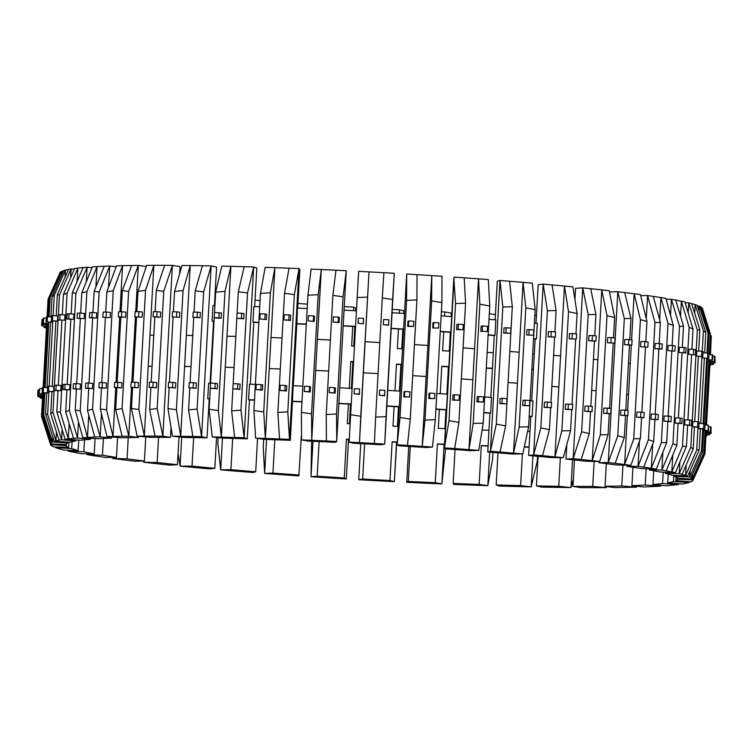 <?xml version="1.0" encoding="UTF-8"?>
<svg xmlns="http://www.w3.org/2000/svg" width="753" height="753" viewBox="0 0 753 753"><rect width="100%" height="100%" fill="white"/><g stroke="black" fill="none" stroke-linecap="round" stroke-linejoin="round"><path stroke-width="1.13" d="M686.199 464.968L685.616 475.397A321.87 18.524 -176.8 0 0 683.931 474.879A321.87 18.524 -176.8 0 0 682.086 474.362L693.202 448.967L690.802 447.226L679.225 473.628L665.285 473.289L665.351 472.244M694.671 313.286L695.16 304.626L703.396 330.831L705.796 332.572L697.222 305.332A321.87 18.524 -176.8 0 0 695.16 304.626A321.87 18.524 -176.8 0 0 693.475 304.118A321.87 18.524 -176.8 0 0 691.63 303.591L699.866 329.795L698.671 351.058M214.031 321.409A306.292 17.63 -176.8 0 0 213.541 321.399L210.087 383.211M258.844 322.538A306.292 17.63 -176.8 0 0 253.789 322.388L250.335 384.218M306.311 324.279A306.292 17.63 -176.8 0 0 296.814 323.894L293.359 385.743M355.378 326.567A306.292 17.63 -176.8 0 0 343.18 325.955M403.599 329.268A306.292 17.63 -176.8 0 0 391.184 328.534M441.136 315.846A310.452 17.874 -176.8 0 1 451.744 316.571L450.793 332.337A306.292 17.63 -176.8 0 0 440.251 331.612M450.793 332.337L447.329 394.196M489.008 319.319A310.452 17.874 -176.8 0 1 495.841 319.856L494.975 335.377L494.26 335.574A306.292 17.63 -176.8 0 0 488.123 335.094M494.26 335.574L490.805 397.415M534.414 323.093A310.452 17.874 -176.8 0 1 537.341 323.357L536.465 338.878L535.138 339.038A306.292 17.63 -176.8 0 0 533.529 338.897M535.138 339.038L531.674 400.86M72.072 441.653L71.686 448.581A306.292 17.63 -176.8 0 0 74.632 449.513A306.292 17.63 -176.8 0 0 78.161 450.473L78.745 440.081M68.965 442.124L68.664 447.367A306.292 17.63 -176.8 0 1 66.217 445.654L50.545 444.628A321.87 18.524 -176.8 0 0 51.072 445.249A321.87 18.524 -176.8 0 0 52.409 446.181A321.87 18.524 -176.8 0 0 53.736 446.849L68.664 447.367M66.311 443.959L66.217 445.654M67.638 442.049L67.572 443.093A306.292 17.63 -176.8 0 0 65.944 444.581L50.357 443.894L41.509 416.465L42.676 395.617M75.789 439.903L75.724 440.947A306.292 17.63 -176.8 0 0 70.048 442.18L54.16 441.343L45.519 413.83L46.686 392.981M90.548 438.199L90.492 439.272A306.292 17.63 -176.8 0 0 80.891 440.213L65.05 439.244L56.842 411.675L58.009 390.816M111.604 436.975L111.538 438.105A306.292 17.63 -176.8 0 0 98.229 438.745L82.792 437.662L75.244 410.046L76.411 389.169M138.467 436.251L138.392 437.465A306.292 17.63 -176.8 0 0 121.685 437.785L106.992 436.608L100.29 408.964L101.457 388.077M171.025 427.365L170.47 437.371A306.292 17.63 -176.8 0 0 150.722 437.361L137.102 436.128L131.436 408.474L132.613 387.56M209.692 399.024A306.292 17.63 -176.8 0 0 209.202 399.015L207.037 437.822A306.292 17.63 -176.8 0 0 184.692 437.493L172.456 436.222L167.985 408.578L169.161 387.616M254.505 400.163A306.292 17.63 -176.8 0 0 249.45 400.003L247.276 438.82A306.292 17.63 -176.8 0 0 222.841 438.161L212.261 436.891L209.127 409.274L210.567 383.061L217.523 383.588L217.231 388.755L210.275 388.237L214.916 388.36L215.207 383.192M301.972 401.904A306.292 17.63 -176.8 0 0 292.475 401.518L290.3 440.326A306.292 17.63 -176.8 0 0 264.322 439.366L255.625 438.114L253.921 410.545L260.472 293.416L265.178 267.343A321.87 18.524 -176.8 0 1 274.911 267.682L265.357 438.444L263.729 411.929L253.921 410.545M346.267 270.722A321.87 18.524 -176.8 0 0 335.979 270.223L332.901 295.364L343.067 296.851L346.267 270.722L336.723 441.484L335.151 442.312A306.292 17.63 -176.8 0 0 308.193 441.07L301.586 439.865L301.388 412.362L307.939 295.232L311.13 269.103A321.87 18.524 -176.8 0 1 321.296 269.546L311.742 440.307L311.554 413.858L301.388 412.362M351.039 404.192A306.292 17.63 -176.8 0 0 338.841 403.58M394.271 273.301A321.87 18.524 -176.8 0 0 383.898 272.708L382.308 297.924L392.614 299.515L394.271 273.301L384.727 444.063L380.811 444.741A306.292 17.63 -176.8 0 0 353.486 443.244L349.11 442.115L358.663 271.344A321.87 18.524 -176.8 0 1 369.017 271.889L359.473 442.66L360.762 416.277L350.456 414.687M399.259 406.884A306.292 17.63 -176.8 0 0 386.844 406.149M431.667 300.908L441.879 302.584L441.983 276.276A321.87 18.524 -176.8 0 0 431.77 275.607L431.667 300.908L425.003 420.08L435.328 419.703L432.438 447.047L426.264 447.546A306.292 17.63 -176.8 0 0 399.194 445.823L397.142 444.797L406.695 274.036L406.582 300.343L400.031 417.463L397.142 444.797A321.87 18.524 -176.8 0 1 407.467 445.437L410.253 419.139L400.031 417.463M436.796 393.471A310.452 17.874 -176.8 0 1 447.404 394.196L446.454 409.961A306.292 17.63 -176.8 0 0 435.912 409.237M446.454 409.961L444.279 448.769A306.292 17.63 -176.8 0 1 470.503 450.68L478.795 450.35A321.87 18.524 -176.8 0 0 468.959 449.616L473.195 423.421L483.2 423.12L478.795 450.35M484.668 396.935A310.452 17.874 -176.8 0 1 491.502 397.471L490.636 413.002L489.921 413.199A306.292 17.63 -176.8 0 0 483.784 412.719M489.921 413.199L487.746 452.007A306.292 17.63 -176.8 0 1 512.539 454.05L522.761 453.918A321.87 18.524 -176.8 0 0 513.527 453.137L519.156 427.045L528.615 426.8L522.761 453.918M530.074 400.709A310.452 17.874 -176.8 0 1 533.002 400.973L532.126 416.503L530.799 416.654A306.292 17.63 -176.8 0 0 529.19 416.513M530.799 416.654L528.625 455.471A306.292 17.63 -176.8 0 1 551.431 457.608L563.348 457.664A321.87 18.524 -176.8 0 0 554.923 456.845L561.851 430.876L570.567 430.66L563.348 457.664M566.793 444.769L565.992 459.066A306.292 17.63 -176.8 0 1 586.305 461.26L599.661 461.504A321.87 18.524 -176.8 0 0 592.235 460.667L600.339 434.82L608.095 434.622L599.661 461.504M599.096 461.495L599.03 462.737A306.292 17.63 -176.8 0 1 616.387 464.921L630.882 465.354A321.87 18.524 -176.8 0 0 624.614 464.526L633.744 438.792L640.389 438.594L630.882 465.354M627.051 465.241L626.985 466.38A306.292 17.63 -176.8 0 1 641.001 468.517L656.315 469.119A321.87 18.524 -176.8 0 0 651.345 468.319L661.332 442.698L666.706 442.491L656.315 469.119M649.293 468.846L649.237 469.928A306.292 17.63 -176.8 0 1 659.6 471.962L675.385 472.724A321.87 18.524 -176.8 0 0 671.827 471.971L682.491 446.463L686.472 446.218L675.385 472.724M698.003 427.243L696.732 449.993L699.245 449.692L687.677 476.094L671.77 475.19A306.292 17.63 -176.8 0 0 668.824 474.249A306.292 17.63 -176.8 0 0 665.285 473.289M591.698 390.327A321.87 18.524 -176.8 0 1 596.141 390.816L597.873 359.765L593.43 359.285A321.87 18.524 -176.8 0 1 597.873 359.765L601.779 289.905L607.003 315.648L614.646 317.502L609.215 290.733A321.87 18.524 -176.8 0 0 601.779 289.905A321.87 18.524 -176.8 0 0 590.719 288.71L595.943 314.453L588.178 314.65L582.737 287.881L575.546 288.305L574.915 299.628M551.855 386.327A321.87 18.524 -176.8 0 1 558.83 386.986L560.571 355.934L553.596 355.284A321.87 18.524 -176.8 0 1 560.571 355.934L564.468 286.074L568.515 311.704L577.109 313.54L572.901 286.893A321.87 18.524 -176.8 0 0 564.468 286.074A321.87 18.524 -176.8 0 0 552.053 284.916L556.091 310.537L547.384 310.744L543.177 284.107L538.169 284.7L536.014 323.235M508.077 382.496A321.87 18.524 -176.8 0 1 517.433 383.277L519.165 352.225L509.809 351.453A321.87 18.524 -176.8 0 1 519.165 352.225L523.071 282.366L525.82 307.873L535.167 309.671L532.305 283.156A321.87 18.524 -176.8 0 0 523.071 282.366A321.87 18.524 -176.8 0 0 509.565 281.255L512.313 306.763L502.844 307.008L499.992 280.483L497.3 281.245L495.145 319.799M461.335 378.919A321.87 18.524 -176.8 0 1 472.865 379.757L474.597 348.705L463.076 347.867A321.87 18.524 -176.8 0 1 474.597 348.705L478.503 278.845L479.859 304.25L489.751 305.991L488.339 279.589A321.87 18.524 -176.8 0 0 478.503 278.845A321.87 18.524 -176.8 0 0 464.215 277.81L465.57 303.214L455.565 303.515L453.824 278.008L451.668 316.571M290.3 440.326L289.5 439.366L299.045 268.595A321.87 18.524 -176.8 0 0 289.067 268.2L284.54 293.284L294.348 294.668L299.045 268.595L299.854 269.555L297.699 308.118M247.276 438.82L244.113 437.738L253.667 266.976A321.87 18.524 -176.8 0 0 244.207 266.694L238.315 291.731L247.53 293.002L253.667 266.976L256.829 268.049L254.674 306.603M207.037 437.822L201.578 436.655L211.132 265.894A321.87 18.524 -176.8 0 0 202.416 265.734L195.243 290.743L203.658 291.891L211.132 265.894L216.582 267.061L214.426 305.586M170.47 437.371L162.846 436.138L172.399 265.376A321.87 18.524 -176.8 0 0 164.625 265.338L156.295 290.338L163.73 291.364L172.399 265.376L180.014 266.609L179.609 273.781M119.68 317.117L118.654 335.556L119.831 335.527A321.87 18.524 -176.8 0 0 118.654 335.556L116.037 382.336M118.089 366.57A321.87 18.524 -176.8 0 0 116.922 366.598M164.625 265.338A321.87 18.524 -176.8 0 0 153.866 265.329L149.96 335.189L153.791 335.198A321.87 18.524 -176.8 0 0 149.96 335.189L144.312 436.1L138.872 409.5L131.436 408.474M152.05 366.24A321.87 18.524 -176.8 0 0 148.219 366.24M202.416 265.734A321.87 18.524 -176.8 0 0 190.245 265.545L186.339 335.405L192.74 335.509A321.87 18.524 -176.8 0 0 186.339 335.405L180.701 436.316L176.409 409.726L167.985 408.578M191.008 366.551A321.87 18.524 -176.8 0 0 184.607 366.457M244.207 266.694A321.87 18.524 -176.8 0 0 230.898 266.336L226.992 336.196L235.811 336.431A321.87 18.524 -176.8 0 0 226.992 336.196L221.354 437.107L218.342 410.545L209.127 409.274M234.079 367.473A321.87 18.524 -176.8 0 0 225.26 367.248M282.046 337.946A321.87 18.524 -176.8 0 0 271.005 337.542L282.046 337.946M280.314 368.989A321.87 18.524 -176.8 0 0 269.263 368.584M330.407 339.998A321.87 18.524 -176.8 0 0 317.389 339.405L330.407 340.008M328.666 371.05A321.87 18.524 -176.8 0 0 315.648 370.448M379.813 342.559A321.87 18.524 -176.8 0 0 365.111 341.749L379.813 342.559M378.081 373.601A321.87 18.524 -176.8 0 0 363.379 372.801M410.253 419.139L416.917 299.967L417.021 274.666A321.87 18.524 -176.8 0 1 431.77 275.607L427.864 345.467A321.87 18.524 -176.8 0 0 414.414 344.61L427.864 345.467L426.123 376.509A321.87 18.524 -176.8 0 0 412.682 375.653M631.287 345.147L630.252 363.614A321.87 18.524 -176.8 0 0 628.444 363.379L630.252 363.614L628.52 394.666A321.87 18.524 -176.8 0 0 626.703 394.431M311.638 441.22L311.017 476.724A321.87 18.524 -176.8 0 0 321.23 477.393A321.87 18.524 -176.8 0 0 335.979 478.334A321.87 18.524 -176.8 0 0 346.305 478.964L344.262 477.939L346.427 439.131A306.292 17.63 -176.8 0 0 349.251 439.3M263.682 439.272L263.249 447.009L264.661 473.411A321.87 18.524 -176.8 0 0 274.497 474.155A321.87 18.524 -176.8 0 0 288.785 475.19A321.87 18.524 -176.8 0 0 298.847 475.896L301.341 436.185A306.292 17.63 -176.8 0 0 301.558 436.203M218.154 437.597L217.833 443.329L220.695 469.844A321.87 18.524 -176.8 0 0 229.929 470.634A321.87 18.524 -176.8 0 0 243.435 471.745A321.87 18.524 -176.8 0 0 253.008 472.517L255.7 471.755L257.573 438.387M41.726 417.134L50.583 443.903M46.319 318.086L43.392 318.218L43.1 323.395L48.277 323.696L48.653 322.293M63.384 271.296L62.038 271.193A321.87 18.524 -176.8 0 0 61.012 271.729L49.623 296.946L48.521 316.787M48.136 323.686L44.578 387.334M44.192 394.243L42.968 416.117L43.646 414.526L52.494 441.964A321.87 18.524 -176.8 0 0 51.468 442.5L42.968 416.117M49.623 296.946L50.187 297.407L49.105 316.825M48.794 322.303L45.161 387.371M44.851 392.859L43.646 414.526M39.156 393.941L39.758 388.492L39.156 393.941L44.333 394.252L44.709 392.85M52.71 315.582L51.628 315.808L51.336 320.985L57.482 321.098L57.774 315.921L52.71 315.582L52.418 320.75L57.482 321.098M74.274 269.245L71.111 268.972A321.87 18.524 -176.8 0 0 68.561 269.414L57.369 294.545L56.183 315.818M55.882 321.296L52.239 386.364M51.938 391.842L50.715 413.717L52.926 412.23L61.567 439.743A321.87 18.524 -176.8 0 0 59.007 440.185L50.715 413.717M57.369 294.545L59.468 295.11L58.376 314.773M58.085 319.969L54.423 385.329M54.141 390.515L52.926 412.23M47.392 391.541L53.538 391.654L53.83 386.477L48.757 386.129L48.474 391.306L47.392 391.541L47.684 386.364L48.757 386.129M68.984 313.737L67.168 313.916L66.876 319.084L73.549 319.281L73.841 314.114L68.984 313.737L68.702 318.914L73.549 319.281M92.007 267.729L87.113 267.249A321.87 18.524 -176.8 0 0 83.094 267.579L72.326 292.653L71.14 313.897M70.829 319.394L67.196 384.454M66.885 389.95L65.662 411.825L69.361 410.451L77.568 438.02A321.87 18.524 -176.8 0 0 73.54 438.35L65.662 411.825M72.326 292.653L75.912 293.322L69.361 410.451M62.932 389.64L69.605 389.838L69.897 384.661L65.04 384.284L64.758 389.461L62.932 389.64L63.224 384.463L65.04 384.284M92.186 312.448L89.663 312.57L89.372 317.747L96.422 318.02L96.713 312.843L92.186 312.448L91.894 317.625L96.422 318.02M116.188 266.788L109.684 266.063A321.87 18.524 -176.8 0 0 104.281 266.27L94.144 291.307L92.958 312.514M92.647 318.03L89.014 383.07M88.703 388.586L87.48 410.479L92.581 409.208L100.14 436.825A321.87 18.524 -176.8 0 0 94.737 437.041L87.48 410.479M94.144 291.307L99.132 292.089L92.581 409.208M85.428 388.294L92.478 388.576L92.77 383.399L88.242 383.004L87.95 388.171L85.428 388.294L85.72 383.117L88.242 383.004M121.788 311.751L118.616 311.808L118.325 316.985L125.591 317.333L125.883 312.156L121.788 311.751L121.497 316.919L125.591 317.333M146.28 266.477L138.326 265.433A321.87 18.524 -176.8 0 0 131.662 265.517L122.344 290.526L121.158 311.761M120.847 317.239L117.214 382.308M116.903 387.786L115.68 409.698L122.08 408.55L128.782 436.194A321.87 18.524 -176.8 0 0 122.118 436.288L115.68 409.698M122.344 290.526L128.631 291.43L122.08 408.55M114.381 387.531L121.647 387.889L121.939 382.712L117.845 382.298L117.553 387.475L114.381 387.531L114.672 382.355L117.845 382.298M157.123 311.648L153.377 311.648L153.085 316.815L160.408 317.239L160.7 312.062L157.123 311.648L156.831 316.825L160.408 317.239M156.295 290.338L155.109 311.648M154.807 317.022L151.165 382.195M150.864 387.569L149.631 409.51L157.179 408.493L162.846 436.138A321.87 18.524 -176.8 0 0 155.071 436.109L149.631 409.51M163.73 291.364L157.179 408.493M149.141 387.371L156.464 387.786L156.756 382.618L153.179 382.195L152.887 387.371L149.141 387.371L149.433 382.195L153.179 382.195M197.399 312.147L193.163 312.081L192.872 317.258L200.1 317.738L200.383 312.561L197.399 312.147L197.117 317.324L200.1 317.738M195.243 290.743L194.048 312.1M193.756 317.38L190.104 382.646M189.812 387.936L188.579 409.914L197.117 409.02L201.578 436.655A321.87 18.524 -176.8 0 0 192.872 436.495L188.579 409.914M203.658 291.891L197.117 409.02M188.928 387.814L196.147 388.284L196.439 383.108L193.455 382.703L193.163 387.87L188.928 387.814L189.219 382.637L193.455 382.703M238.315 291.731L236.809 318.293L243.765 318.811L244.047 313.634L241.732 313.239L241.44 318.415L243.765 318.811M241.44 318.415L236.809 318.293L233.176 383.672M237.788 383.795L233.148 383.672L232.865 388.84L237.496 388.972L237.788 383.795L240.103 384.19L239.821 389.367L232.865 388.84L231.651 410.903L240.979 410.131L244.113 437.738A321.87 18.524 -176.8 0 0 234.663 437.465L231.651 410.903M247.53 293.002L240.979 410.131M289.124 314.905L284.192 314.716L283.9 319.893L290.432 320.449L290.724 315.281L289.124 314.905L288.832 320.081L290.432 320.449M284.54 293.284L277.876 412.456L287.797 411.797L289.5 439.366A321.87 18.524 -176.8 0 0 279.514 438.971L277.876 412.456M294.348 294.668L287.797 411.797M279.956 390.449L286.488 391.005L286.78 385.828L285.18 385.451L284.888 390.628L279.956 390.449L280.248 385.272L285.18 385.451M338.511 317.098L333.391 316.862L333.108 322.03L339.066 322.613L339.358 317.437L338.511 317.098L338.219 322.265L339.066 322.613M332.901 295.364L326.237 414.536L336.525 413.981L336.723 441.484A321.87 18.524 -176.8 0 0 326.425 440.985L326.237 414.536M343.067 296.851L336.525 413.981M329.165 392.586L335.123 393.16L335.414 387.993L334.567 387.644L334.276 392.821L329.165 392.586L329.447 387.409L334.567 387.644M388.793 319.771L383.606 319.479L383.324 324.656L388.576 325.249L388.793 319.771L388.576 325.249M382.308 297.924L375.643 417.096L386.073 416.635L384.727 444.063A321.87 18.524 -176.8 0 0 374.354 443.47L375.643 417.096M392.614 299.515L386.073 416.635M379.371 395.212L384.632 395.796L384.849 390.318L384.557 395.494L379.371 395.212L379.663 390.035L384.849 390.318M432.73 327.969L438.557 328.035L432.73 327.969L433.013 322.792L433.709 322.538L438.848 322.858L438.557 328.035M441.879 302.584L435.328 419.703M428.786 398.516L434.613 398.591L434.905 393.414L429.765 393.085L429.069 393.348L428.786 398.516L429.474 398.262L429.765 393.085M480.838 331.329L487.266 331.48L480.838 331.329L481.129 326.153L482.579 325.945L487.558 326.303L487.266 331.48M479.859 304.25L473.195 423.421M489.751 305.991L483.2 423.12M476.894 401.876L483.322 402.036L483.614 396.859L478.635 396.502L477.186 396.699L476.894 401.876L478.353 401.669L478.635 396.502M526.667 334.963L533.548 335.207L526.667 334.963L526.959 329.795L529.133 329.645L533.839 330.03L533.548 335.207M525.82 307.873L519.156 427.045M535.167 309.671L528.615 426.8M522.723 405.519L529.604 405.754L529.896 400.577L525.189 400.191L523.006 400.342L522.723 405.519L524.897 405.368L525.189 400.191M569.174 338.803L576.356 339.114L569.174 338.803L569.466 333.626L572.318 333.532L576.647 333.946L576.356 339.114M568.515 311.704L561.851 430.876M577.109 313.54L575.97 333.88M575.678 339.142L572.026 404.427M571.734 409.688L570.567 430.66M565.23 409.35L572.412 409.67L572.704 404.493L568.374 404.088L565.522 404.182L565.23 409.35L568.082 409.265L568.374 404.088M607.426 342.747L614.74 343.133L607.426 342.747L607.709 337.579L611.182 337.551L615.032 337.965L614.74 343.133M607.003 315.648L600.339 434.82M614.646 317.502L613.516 337.796M613.215 343.152L609.572 408.352M609.271 413.698L608.095 434.622M603.482 413.303L610.796 413.689L611.088 408.512L607.238 408.098L603.765 408.126L603.482 413.303L606.946 413.275L607.238 408.098M640.549 346.719L647.844 347.171L640.549 346.719L640.841 341.551L644.841 341.58L648.135 341.994L647.844 347.171M640.408 319.62L646.94 321.475L640.427 294.583A321.87 18.524 -176.8 0 0 634.158 293.755L640.408 319.62L633.744 438.792M646.94 321.475L645.81 341.702M645.5 347.152L641.857 412.258M641.556 417.699L640.389 438.594M636.605 417.275L643.9 417.727L644.192 412.55L640.897 412.136L636.897 412.098L636.605 417.275L640.615 417.303L640.897 412.136M667.826 350.625L674.933 351.133L667.826 350.625L668.118 345.458L672.561 345.552L675.225 345.956L674.933 351.133M667.996 323.526L673.257 325.362L665.859 298.357A321.87 18.524 -176.8 0 0 660.889 297.548L667.996 323.526L661.332 442.698M673.257 325.362L672.128 345.542M671.827 351.067L668.184 416.089M667.873 421.614L666.706 442.491M663.882 421.181L670.989 421.68L671.281 416.503L668.617 416.098L664.165 416.004L663.882 421.181L668.325 421.275L668.617 416.098M688.628 354.381L695.395 354.927L688.628 354.381L688.92 349.213L693.711 349.364L695.678 349.75L695.395 354.927M689.146 327.291L693.024 329.089L684.929 301.962A321.87 18.524 -176.8 0 0 681.38 301.2L689.146 327.291L682.491 446.463M693.024 329.089L691.894 349.307M691.583 354.804L687.95 419.854M687.64 425.351L686.472 446.218M684.684 424.937L691.442 425.473L691.734 420.306L689.767 419.92L684.976 419.76L684.684 424.937L689.484 425.087L689.767 419.92M702.502 357.901L708.771 358.475L702.502 357.901L702.568 356.715M703.396 330.831L702.248 351.303M701.947 356.687L698.304 421.859M705.796 332.572L704.657 352.809M704.356 358.287L700.714 423.355M700.412 428.843L699.245 449.692M698.624 427.262L698.558 428.457L699.791 428.815L704.827 429.022L705.109 423.845L699.057 423.29M709.138 361.111L714.766 361.694L709.138 361.111L709.204 359.943M710.408 334.05L702.455 308.372A321.87 18.524 -176.8 0 0 701.928 307.751L710.408 334.05L709.27 354.456M708.959 359.934L705.316 425.012M705.015 430.49L703.744 453.221L704.733 452.845L692.901 479.143A321.87 18.524 -176.8 0 0 692.384 478.513L703.744 453.221M711.274 335.716L710.23 354.512M709.844 361.44L706.286 425.059M705.9 431.996L704.733 452.845M705.26 430.5L705.655 431.987L710.813 432.241L711.105 427.073L708.78 426.65M492.933 452.421L492.528 459.584L487.822 485.657L479.134 484.405L481.308 445.588A306.292 17.63 -176.8 0 0 488.095 445.814M537.586 456.29L537.331 460.855L531.194 486.88L520.615 485.6L522.384 453.927M711.274 335.866L710.484 354.522M710.098 361.459L706.54 425.078M706.154 432.006L704.94 453.664L693.089 479.868L677.512 479.19L677.568 478.136M704.262 455.245L704.94 453.664M708.997 354.447L712.79 354.936L712.498 360.113L707.34 359.849L706.935 358.4M701.777 310.481L701.928 307.751A321.87 18.524 -176.8 0 0 700.591 306.819L709.072 333.118L708.084 333.494L707.001 352.903M706.69 358.381L703.057 423.459M702.747 428.937L701.532 450.614L689.71 476.913L674.782 476.404L674.839 475.359M703.631 430.415L702.408 452.289L701.532 450.614M709.072 333.118L707.961 352.978M707.575 359.868L704.017 423.525M702.925 430.085L708.554 430.669L703.387 430.405L702.991 428.946M701.843 351.19L703.067 351.547L702.784 356.724L696.516 356.15L696.807 350.983L701.843 351.19L701.551 356.367L696.516 356.15M699.866 329.795L697.344 330.096L690.802 447.226M698.37 356.536L694.727 421.605M694.426 427.092L693.202 448.967M698.84 427.271L692.572 426.706L692.864 421.529L697.899 421.736L697.607 426.913L698.84 427.271L699.123 422.104L697.899 421.736M684.138 347.481L686.105 347.867L685.814 353.044L679.055 352.498L679.338 347.331L684.138 347.481L683.846 352.658L679.055 352.498M680.533 316.222L681.38 301.2A321.87 18.524 -176.8 0 0 675.733 300.089L683.508 326.181L679.517 326.435L672.966 443.564L661.878 470.07L649.237 469.928M678.067 423.468L676.843 445.352L672.966 443.564M683.508 326.181L682.322 347.425M682.011 352.922L678.378 417.971M681.87 423.591L675.112 423.054L675.394 417.877L680.194 418.037L679.903 423.205L681.87 423.591L682.162 418.423L680.194 418.037M659.609 343.575L662.273 343.98L661.981 349.157L654.875 348.658L655.166 343.481L659.609 343.575L659.327 348.752L654.875 348.658M659.647 319.761L660.889 297.548A321.87 18.524 -176.8 0 0 653.256 296.39L660.362 322.369L654.988 322.576L648.446 439.705L638.045 466.333L626.985 466.38M654.922 419.637L653.698 441.54L648.446 439.705M660.362 322.369L659.176 343.566M658.875 349.091L655.232 414.122M658.037 419.703L650.931 419.205L651.213 414.037L655.665 414.131L655.374 419.299L658.037 419.703L658.329 414.536L655.665 414.131M628.811 339.565L632.096 339.979L631.814 345.147L624.51 344.705L624.802 339.528L628.811 339.565L628.52 344.733L624.51 344.705M631.579 339.914L634.158 293.755A321.87 18.524 -176.8 0 0 624.708 292.569L630.958 318.425L624.312 318.623L617.771 435.742L608.264 462.502L599.03 462.737M625.517 415.684L624.293 437.597L617.771 435.742M630.958 318.425L629.772 339.678M629.461 345.128L625.828 410.234M627.87 415.703L620.566 415.251L620.858 410.084L624.868 410.112L624.576 415.289L627.87 415.703L628.153 410.526L624.868 410.112M592.413 335.527L596.263 335.942L595.981 341.118L588.658 340.733L588.95 335.556L592.413 335.527L592.122 340.704L588.658 340.733M588.178 314.65L581.627 431.77L573.193 458.652L565.992 459.066M590.503 411.684L589.279 433.624L581.627 431.77M595.943 314.453L594.748 335.772M594.446 341.128L590.804 406.328M592.037 411.665L584.714 411.279L585.006 406.102L588.47 406.074L588.178 411.251L592.037 411.665L592.319 406.488L588.47 406.074M551.243 331.555L555.573 331.969L555.281 337.137L548.099 336.826L548.391 331.649L551.243 331.555L550.961 336.732L548.099 336.826M547.384 310.744L540.833 427.873L533.623 454.878L528.625 455.471M550.659 407.712L549.436 429.709L540.833 427.873M556.091 310.537L554.895 331.904M554.603 337.165L550.951 402.45M551.337 407.693L544.155 407.373L544.447 402.206L547.299 402.111L547.017 407.288L551.337 407.693L551.629 402.516L547.299 402.111M506.223 327.753L510.92 328.139L510.638 333.315L503.757 333.08L504.039 327.903L506.223 327.753L505.931 332.93L503.757 333.08M502.844 307.008L496.302 424.137L490.438 451.254L487.746 452.007M512.313 306.763L505.649 425.934L496.302 424.137M506.694 403.862L499.813 403.627L500.096 398.45L502.279 398.299L501.987 403.476L506.694 403.862L506.976 398.695L502.279 398.299M458.342 324.185L463.321 324.543L463.029 329.72L456.6 329.569L456.892 324.392L458.342 324.185L458.059 329.362L456.6 329.569M455.565 303.515L449.014 420.635L444.279 448.769M465.57 303.214L458.906 422.386L449.014 420.635M459.085 400.276L452.657 400.116L452.948 394.949L454.398 394.741L454.115 399.909L459.085 400.276L459.377 395.099L454.398 394.741M408.691 320.947L413.83 321.267L413.538 326.444L407.702 326.378L407.994 321.202L408.691 320.947L408.399 326.115L407.702 326.378M416.917 299.967L406.582 300.343M409.594 397L403.759 396.925L404.05 391.758L404.747 391.494L404.455 396.671L409.594 397L409.877 391.824L404.747 391.494M363.332 323.856L363.548 318.378L358.362 318.095L358.07 323.272L363.332 323.856L358.07 323.272M383.898 272.708A321.87 18.524 -176.8 0 0 369.017 271.889L360.762 416.277M367.426 297.106L357.007 297.557M354.126 393.828L359.388 394.412L359.595 388.934L354.418 388.652L354.126 393.828L359.313 394.111L359.595 388.934M314.161 321.465L314.443 316.288L313.596 315.94L308.485 315.705L308.193 320.882L314.161 321.465L308.193 320.882M335.979 270.223A321.87 18.524 -176.8 0 0 321.296 269.546L318.218 294.687L311.554 413.858M318.218 294.687L307.939 295.232M304.25 391.438L310.217 392.012L310.5 386.835L309.652 386.496L304.541 386.261L304.25 391.438L309.361 391.673L309.652 386.496M266.421 319.564L266.703 314.387L265.103 314.01L260.18 313.832L259.889 319.008L266.421 319.564L259.889 319.008M289.067 268.2A321.87 18.524 -176.8 0 0 274.911 267.682L270.383 292.757L263.729 411.929M270.383 292.757L260.472 293.416M255.945 389.555L262.477 390.12L262.759 384.943L261.159 384.567L256.227 384.388L255.945 389.555L260.867 389.743L261.159 384.567M219.151 312.636L218.859 317.813L221.175 318.208L221.467 313.032L214.511 312.514L210.586 383.061M221.175 318.208L216.544 318.086L214.219 317.681L218.859 317.813M215.669 292.145L221.806 266.12A321.87 18.524 -176.8 0 1 230.898 266.336L224.996 291.373L215.669 292.145L214.53 312.514M224.996 291.373L218.342 410.545M179.449 317.418L179.741 312.25L176.757 311.836L172.512 311.77L172.23 316.947L179.449 317.418L172.23 316.947M174.536 291.449L182 265.451A321.87 18.524 -176.8 0 1 190.245 265.545L183.073 290.554L174.536 291.449L173.397 311.789M173.105 317.069L169.453 382.336M183.073 290.554L176.409 409.726M168.286 387.503L175.505 387.974L175.797 382.797L172.814 382.392L168.568 382.326L168.286 387.503L172.522 387.56L172.814 382.392M142.157 317.229L142.449 312.053L138.872 311.638L135.126 311.638L134.834 316.806L142.157 317.229L134.834 316.806M137.987 291.355L146.656 265.357A321.87 18.524 -176.8 0 1 153.866 265.329L145.536 290.329L137.987 291.355L136.858 311.638M136.557 317.013L132.914 382.185M145.536 290.329L138.872 409.5M130.89 387.362L138.213 387.776L138.505 382.609L134.928 382.185L131.182 382.185L130.89 387.362L134.636 387.362L134.928 382.185M110.145 317.625L110.437 312.448L106.342 312.043L103.17 312.1L102.879 317.277L110.145 317.625L102.879 317.277M131.662 265.517A321.87 18.524 -176.8 0 0 122.56 265.696L113.242 290.696L106.841 291.844L105.712 312.053M105.401 317.531L101.768 382.599M113.242 290.696L106.578 409.867L100.29 408.964M98.935 387.823L106.201 388.181L106.493 383.004L102.389 382.59L99.227 382.656L98.935 387.823L102.107 387.767L102.389 382.59M84.129 318.613L84.421 313.436L79.893 313.041L77.371 313.154L77.079 318.331L84.129 318.613L77.079 318.331M104.281 266.27A321.87 18.524 -176.8 0 0 97.033 266.618L86.896 291.656L81.785 292.917L80.656 313.107M80.355 318.623L76.712 383.654M86.896 291.656L80.232 410.827L75.244 410.046M73.135 388.887L80.185 389.16L80.477 383.983L75.949 383.588L73.418 383.71L73.135 388.887L75.658 388.764L75.949 383.588M64.683 320.157L64.965 314.98L60.118 314.603L58.292 314.782L58.009 319.959L64.683 320.157L58.009 319.959M83.094 267.579A321.87 18.524 -176.8 0 0 77.86 268.096L67.092 293.171L63.393 294.555L62.264 314.773M61.953 320.26L58.32 385.32M67.092 293.171L60.428 412.343L56.842 411.675M54.065 390.515L60.739 390.713L61.021 385.536L56.174 385.159L54.348 385.338L54.065 390.515L55.882 390.336L56.174 385.159M51.562 316.994L47.458 316.712L47.166 321.889L52.239 322.228L52.305 321.051M52.239 322.228L47.166 321.889M68.561 269.414A321.87 18.524 -176.8 0 0 65.464 270.082L54.282 295.214L52.07 296.71L50.931 316.947M50.63 322.425L46.987 387.503M48.889 391.635L47.618 414.385L45.519 413.83M54.282 295.214L53.143 315.611M52.832 321.089L49.199 386.157M48.296 392.784L42.149 392.671L47.213 393.019L48.296 392.784L48.361 391.607M43.326 319.376L42.196 319.31L41.904 324.487L47.081 324.788L47.147 323.63M47.081 324.788L41.904 324.487M61.012 271.729A321.87 18.524 -176.8 0 0 60.118 272.539L48.06 299.336L47.081 316.787M46.62 325.061L43.137 387.343M43.345 394.196L42.074 416.917L41.509 416.465M60.042 273.866L60.118 272.539A321.87 18.524 -176.8 0 0 60.005 272.746L48.484 298.254L47.674 316.731M47.288 323.639L43.73 387.277M43.137 395.344L37.65 395.316L42.827 395.626L43.194 394.186M402.987 329.23L401.961 348.808M401.076 364.574L399.589 391.089M398.714 406.855L397.622 426.433M396.737 442.199L394.337 481.656L389.96 480.527L392.134 441.719A306.292 17.63 -176.8 0 0 397.302 441.983M445.56 448.863L441.87 483.897L435.262 482.701L437.427 443.884A306.292 17.63 -176.8 0 0 444.534 444.195M538.075 456.337L536.418 485.939L541.868 487.106A321.87 18.524 -176.8 0 0 550.584 487.266A321.87 18.524 -176.8 0 0 562.755 487.455A321.87 18.524 -176.8 0 0 571 487.549L558.764 486.278L560.364 457.655M572.553 459.754L571 487.549L573.391 479.219M497.968 452.835L496.171 484.951L499.333 486.024A321.87 18.524 -176.8 0 0 508.793 486.306A321.87 18.524 -176.8 0 0 522.102 486.664A321.87 18.524 -176.8 0 0 531.194 486.88L532.926 455.857M529.086 447.216A310.452 17.874 -176.8 0 1 525.603 447.131L524.257 446.971M536.447 315.592L534.846 315.403M574.464 459.961L572.986 486.391L580.601 487.624A321.87 18.524 -176.8 0 0 588.375 487.662A321.87 18.524 -176.8 0 0 599.134 487.671A321.87 18.524 -176.8 0 0 606.344 487.643L592.733 486.4L594.136 461.401M606.41 486.476L606.344 487.643L606.72 486.523M606.325 463.632L605.054 486.297L614.674 487.567A321.87 18.524 -176.8 0 0 621.338 487.483A321.87 18.524 -176.8 0 0 630.44 487.304A321.87 18.524 -176.8 0 0 636.464 487.153L621.771 485.986L622.938 465.119M636.511 486.174L636.464 487.153L636.812 486.212M632.944 467.255L631.918 485.666L643.316 486.937A321.87 18.524 -176.8 0 0 648.719 486.73A321.87 18.524 -176.8 0 0 655.967 486.382A321.87 18.524 -176.8 0 0 660.654 486.109L645.217 485.026L646.13 468.714M660.701 485.243L660.654 486.109L660.993 485.271M653.726 470.766L652.964 484.49L665.887 485.751A321.87 18.524 -176.8 0 0 669.906 485.421A321.87 18.524 -176.8 0 0 675.14 484.904A321.87 18.524 -176.8 0 0 678.397 484.518L662.565 483.548L663.195 472.14M678.444 483.727L678.397 484.518L678.726 483.755M668.212 474.079L667.723 482.814L681.889 484.028A321.87 18.524 -176.8 0 0 684.439 483.586A321.87 18.524 -176.8 0 0 687.536 482.918A321.87 18.524 -176.8 0 0 689.296 482.428L673.408 481.591L673.756 475.303M689.334 481.685L689.296 482.428L689.616 481.704M676.072 477.11L675.874 480.678L690.962 481.807A321.87 18.524 -176.8 0 0 691.988 481.271A321.87 18.524 -176.8 0 0 692.882 480.461A321.87 18.524 -176.8 0 0 692.995 480.254A321.87 18.524 -176.8 0 0 693.089 479.868L693.165 478.569M674.782 476.404A306.292 17.63 -176.8 0 1 677.239 478.108L692.901 479.143M708.084 333.494L699.264 306.151L698.991 310.951M690.059 470.644L689.71 476.913A321.87 18.524 -176.8 0 1 691.047 477.581L702.408 452.289M700.591 306.819A321.87 18.524 -176.8 0 0 699.264 306.151L697.457 306.085M697.344 330.096L688.779 302.857L688.214 312.956M679.884 461.984L679.225 473.628A321.87 18.524 -176.8 0 1 682.086 474.362M691.63 303.591A321.87 18.524 -176.8 0 0 688.779 302.857L685.174 302.772M679.517 326.435L671.422 299.308L670.528 315.385M662.866 452.327L661.878 470.07A321.87 18.524 -176.8 0 1 666.189 470.86L676.843 445.352M675.733 300.089A321.87 18.524 -176.8 0 0 671.422 299.308L666.104 299.242M654.988 322.576L647.589 295.571L646.29 318.801M639.448 441.249L638.045 466.333A321.87 18.524 -176.8 0 1 643.711 467.152L653.698 441.54M653.256 296.39A321.87 18.524 -176.8 0 0 647.589 295.571L640.671 295.6M624.312 318.623L617.808 291.731L608.264 462.502A321.87 18.524 -176.8 0 1 615.163 463.33L624.293 437.597M624.708 292.569A321.87 18.524 -176.8 0 0 617.808 291.731L609.459 291.948M590.719 288.71A321.87 18.524 -176.8 0 0 582.737 287.881L573.193 458.652A321.87 18.524 -176.8 0 1 581.175 459.481L589.279 433.624M552.053 284.916A321.87 18.524 -176.8 0 0 543.177 284.107L533.623 454.878A321.87 18.524 -176.8 0 1 542.499 455.678L549.436 429.709M509.565 281.255A321.87 18.524 -176.8 0 0 499.992 280.483L490.438 451.254A321.87 18.524 -176.8 0 1 500.02 452.016L505.649 425.934M464.215 277.81A321.87 18.524 -176.8 0 0 454.153 277.104L444.609 447.875A321.87 18.524 -176.8 0 1 454.671 448.581L458.906 422.386M292.475 401.518L293.124 385.734A310.452 17.874 -176.8 0 1 302.857 386.129M296.814 323.894L297.463 308.109A310.452 17.874 -176.8 0 1 307.196 308.514M249.45 400.003L248.603 399.721L249.469 384.199A310.452 17.874 -176.8 0 1 255.389 384.378M253.789 322.388L252.942 322.096L253.808 306.575A310.452 17.874 -176.8 0 1 259.729 306.753M209.202 399.015L207.743 398.704L208.619 383.183A310.452 17.874 -176.8 0 1 210.558 383.221M213.541 321.399L212.092 321.079L212.958 305.558A310.452 17.874 -176.8 0 1 214.916 305.596M128.631 291.43L138.326 265.433L135.747 311.638M135.455 316.881L131.803 382.185M131.511 387.437L128.782 436.194L138.392 437.465M99.132 292.089L109.684 266.063L108.498 287.411M101.439 413.679L100.14 436.825L111.538 438.105M75.912 293.322L87.113 267.249L86.303 281.791M78.472 421.849L77.568 438.02L90.492 439.272M59.468 295.11L71.111 268.972L70.622 277.735M62.141 429.455L61.567 439.743L75.724 440.947M50.187 297.407L62.038 271.193L61.84 274.77M52.776 436.919L52.494 441.964L67.572 443.093M55.816 446.924L55.778 447.668A321.87 18.524 -176.8 0 0 57.84 448.374A321.87 18.524 -176.8 0 0 61.37 449.409A321.87 18.524 -176.8 0 0 64.221 450.143L78.161 450.473M71.686 448.581L55.778 447.668L55.543 446.915M68.109 450.238L68.071 451.038A321.87 18.524 -176.8 0 0 71.62 451.8A321.87 18.524 -176.8 0 0 77.267 452.911A321.87 18.524 -176.8 0 0 81.578 453.692L94.219 453.843L95.076 438.519M84.524 439.808L83.856 451.8L68.071 451.038L67.826 450.228M117.581 437.455L116.47 457.382L105.411 457.429A321.87 18.524 -176.8 0 1 99.744 456.61A321.87 18.524 -176.8 0 1 92.111 455.452A321.87 18.524 -176.8 0 1 87.141 454.643L87.188 453.758M103.396 438.462L102.455 455.254L87.141 454.643L86.896 453.758M145.771 436.909L144.425 461.034L135.192 461.269A321.87 18.524 -176.8 0 1 128.292 460.431A321.87 18.524 -176.8 0 1 118.842 459.245A321.87 18.524 -176.8 0 1 112.573 458.417L112.63 457.4M128.255 437.634L127.069 458.85L112.573 458.417L112.329 457.4M179.007 436.9L177.454 464.695L170.263 465.119A321.87 18.524 -176.8 0 1 162.281 464.29A321.87 18.524 -176.8 0 1 151.221 463.095A321.87 18.524 -176.8 0 1 143.785 462.267L143.861 461.043M158.554 437.342L157.151 462.511L143.785 462.267L143.541 461.052M216.553 437.408L214.831 468.3L209.823 468.893A321.87 18.524 -176.8 0 1 200.947 468.084A321.87 18.524 -176.8 0 1 188.532 466.926A321.87 18.524 -176.8 0 1 180.099 466.107L181.718 437.182M193.625 437.606L192.024 466.154L180.099 466.107L178.084 453.372M222.464 438.114L220.695 469.844L230.907 469.712A306.292 17.63 -176.8 0 0 255.7 471.755M232.658 438.406L230.907 469.712M266.553 439.441L264.661 473.411L272.944 473.091A306.292 17.63 -176.8 0 0 299.176 474.992M274.807 439.733L272.944 473.091M353.411 361.911A310.452 17.874 -176.8 0 1 351.322 361.779L350.766 361.506L349.27 388.294M348.394 404.05L347.302 423.61A306.292 17.63 -176.8 0 0 350.013 423.77M349.241 439.545A310.452 17.874 -176.8 0 1 346.973 439.404L346.427 439.131M344.262 306.584A306.292 17.63 -176.8 0 0 353.806 307.177L355.858 308.203L355.708 310.773M354.832 326.538L353.741 346.116M352.856 361.873L351.369 388.397M350.493 404.163L349.401 423.732M348.517 439.498L346.305 478.964M353.806 307.177L353.609 310.669M352.733 326.435L351.642 345.985A306.292 17.63 -176.8 0 0 354.286 346.145M312.994 441.277L311.017 476.724L317.182 476.216A306.292 17.63 -176.8 0 0 344.262 477.939M319.121 441.559L317.182 476.216M401.631 364.603A310.452 17.874 -176.8 0 1 397.64 364.396L396.473 364.094L394.977 390.816M394.101 406.582L393 426.189A306.292 17.63 -176.8 0 0 398.168 426.462M397.292 442.227A310.452 17.874 -176.8 0 1 393.301 442.02L392.134 441.719M403.89 310.885L403.74 313.455L403.89 310.885L399.514 309.756L399.316 313.192M402.864 329.221L401.773 348.799M400.888 364.565L399.401 391.08M398.525 406.846L397.424 426.424M396.549 442.19L394.337 481.656A321.87 18.524 -176.8 0 1 383.983 481.111A321.87 18.524 -176.8 0 1 369.102 480.292A321.87 18.524 -176.8 0 1 358.729 479.699L360.743 443.621M398.441 328.957L397.339 348.573A306.292 17.63 -176.8 0 0 402.507 348.837M364.612 443.837L362.645 479.03L358.729 479.699M448.863 366.815A310.452 17.874 -176.8 0 1 443.536 366.589L441.766 366.269L440.232 393.706M439.357 409.472L438.293 428.363A306.292 17.63 -176.8 0 0 445.409 428.664M444.524 444.439A310.452 17.874 -176.8 0 1 439.197 444.204L437.427 443.884M451.442 316.552L451.414 313.135L451.226 316.542M450.341 332.308L449.296 351.03M448.411 366.796L446.887 394.158M446.002 409.933L444.957 428.645M444.072 444.421L441.87 483.897A321.87 18.524 -176.8 0 1 431.704 483.454A321.87 18.524 -176.8 0 1 417.021 482.777A321.87 18.524 -176.8 0 1 406.733 482.278L408.738 446.416M451.414 313.135L444.807 311.93L444.571 316.081M443.696 331.847L442.632 350.738A306.292 17.63 -176.8 0 0 449.748 351.049M410.263 446.51L408.305 481.449L406.733 482.278M455.047 449.532L453.146 483.445L453.955 484.405A321.87 18.524 -176.8 0 0 463.933 484.8A321.87 18.524 -176.8 0 0 478.089 485.318A321.87 18.524 -176.8 0 0 487.822 485.657L489.695 452.167M482.221 429.172L482.174 430.067A306.292 17.63 -176.8 0 0 488.961 430.292M488.085 446.077A310.452 17.874 -176.8 0 1 483.624 445.927L481.308 445.588M495.427 314.613L489.318 313.728M492.424 368.452A310.452 17.874 -176.8 0 1 487.963 368.302L486.278 368.066M214.925 296.663A306.292 17.63 -176.8 0 0 215.414 296.71M255.032 300.165A306.292 17.63 -176.8 0 0 260.067 300.579M297.953 303.468A306.292 17.63 -176.8 0 0 307.44 304.137M392.257 309.379A306.292 17.63 -176.8 0 0 399.514 309.756M441.362 311.78A306.292 17.63 -176.8 0 0 444.807 311.93M487.153 352.47A306.292 17.63 -176.8 0 0 493.3 352.677M532.7 353.759A306.292 17.63 -176.8 0 0 534.31 353.788M675.874 480.678A306.292 17.63 -176.8 0 0 677.512 479.19M667.723 482.814A306.292 17.63 -176.8 0 0 673.408 481.591M652.964 484.49A306.292 17.63 -176.8 0 0 662.565 483.548M631.918 485.666A306.292 17.63 -176.8 0 0 645.217 485.026M605.054 486.297A306.292 17.63 -176.8 0 0 621.771 485.986M572.986 486.391A306.292 17.63 -176.8 0 0 592.733 486.4M566.058 447.517A306.292 17.63 -176.8 0 0 566.642 447.527M536.418 485.939A306.292 17.63 -176.8 0 0 558.764 486.278M524.295 446.83A306.292 17.63 -176.8 0 0 529.105 446.934M496.171 484.951A306.292 17.63 -176.8 0 0 520.615 485.6M453.146 483.445A306.292 17.63 -176.8 0 0 479.134 484.405M408.305 481.449A306.292 17.63 -176.8 0 0 435.262 482.701M362.645 479.03A306.292 17.63 -176.8 0 0 389.96 480.527M192.024 466.154A306.292 17.63 -176.8 0 0 214.831 468.3M157.151 462.511A306.292 17.63 -176.8 0 0 177.454 464.695M127.069 458.85A306.292 17.63 -176.8 0 0 144.425 461.034M102.455 455.254A306.292 17.63 -176.8 0 0 116.47 457.382M83.856 451.8A306.292 17.63 -176.8 0 0 94.219 453.843M441.766 366.269A306.292 17.63 -176.8 0 0 448.873 366.57M486.287 367.991A306.292 17.63 -176.8 0 0 492.434 368.198M531.834 369.281A306.292 17.63 -176.8 0 0 533.444 369.318M527.637 431.365A306.292 17.63 -176.8 0 0 529.971 431.413M350.766 361.506A306.292 17.63 -176.8 0 0 353.421 361.666M396.473 364.094A306.292 17.63 -176.8 0 0 401.641 364.367M692.628 474.061L692.384 478.513A321.87 18.524 -176.8 0 0 691.047 477.581M687.677 476.094A321.87 18.524 -176.8 0 0 685.616 475.397L696.732 449.993M672.777 455.094L671.827 471.971A321.87 18.524 -176.8 0 0 666.189 470.86M652.7 444.11L651.345 468.319A321.87 18.524 -176.8 0 0 643.711 467.152M628.52 394.666L627.635 410.46M627.343 415.694L624.614 464.526A321.87 18.524 -176.8 0 0 615.163 463.33M596.141 390.816L592.235 460.667A321.87 18.524 -176.8 0 0 581.175 459.481M558.83 386.986L554.923 456.845A321.87 18.524 -176.8 0 0 542.499 455.678M517.433 383.277L513.527 453.137A321.87 18.524 -176.8 0 0 500.02 452.016M472.865 379.757L468.959 449.616A321.87 18.524 -176.8 0 0 454.671 448.581M426.123 376.509L422.217 446.369L425.003 420.08M115.736 387.673L113.016 436.458L106.578 409.867M106.841 291.844L116.536 265.847A321.87 18.524 -176.8 0 1 122.56 265.696L119.981 311.78M88.732 415.072L87.489 437.389L80.232 410.827M81.785 292.917L92.346 266.891A321.87 18.524 -176.8 0 1 97.033 266.618L95.895 286.978M69.163 423.619L68.316 438.858L60.428 412.343M63.393 294.555L74.603 268.482A321.87 18.524 -176.8 0 1 77.86 268.096L77.107 281.509M56.419 431.911L55.92 440.853L47.618 414.385M52.07 296.71L63.704 270.572A321.87 18.524 -176.8 0 1 65.464 270.082L65.059 277.273M50.743 440.26L50.573 443.31L42.074 416.917M417.021 274.666A321.87 18.524 -176.8 0 0 406.695 274.036M214.05 321.117A310.452 17.874 -176.8 0 0 212.092 321.079M258.853 322.284A310.452 17.874 -176.8 0 0 252.942 322.096M306.32 324.035A310.452 17.874 -176.8 0 0 296.597 323.639M356.263 310.801A310.452 17.874 -176.8 0 0 344.065 310.189M355.397 326.331A310.452 17.874 -176.8 0 0 343.199 325.72M404.483 313.502A310.452 17.874 -176.8 0 0 392.068 312.768M403.617 329.023A310.452 17.874 -176.8 0 0 391.202 328.289M450.878 332.101A310.452 17.874 -176.8 0 0 440.27 331.376M494.975 335.377A310.452 17.874 -176.8 0 0 488.142 334.84M536.465 338.878A310.452 17.874 -176.8 0 0 533.548 338.615M531.816 369.554A310.452 17.874 -176.8 0 0 533.425 369.591M44.22 326.35L44.154 327.508L46.46 327.922M44.154 327.508L46.479 327.63M42.196 319.31L41.594 324.759M47.458 316.712L46.375 316.947L46.093 322.115M60.118 314.603L59.826 319.78M79.893 313.041L79.602 318.208M106.342 312.043L106.051 317.211M138.872 311.638L138.58 316.815M176.757 311.836L176.466 317.013M265.103 314.01L264.821 319.187M313.596 315.94L313.314 321.117M363.548 318.378L363.257 323.555M413.538 326.444L408.399 326.115M463.029 329.72L458.059 329.362M510.638 333.315L505.931 332.93M555.281 337.137L550.961 336.732M595.981 341.118L592.122 340.704M631.814 345.147L628.52 344.733M661.981 349.157L659.327 348.752M685.814 353.044L683.846 352.658M702.784 356.724L701.551 356.367M712.498 360.113L706.869 359.529M712.319 354.616L712.037 359.793M710.013 362.861L715.058 362.861L710.032 362.56M714.983 357.666L715.058 362.861M709.863 365.657L710.568 365.506L709.872 365.459M710.634 364.358L710.568 365.506M713.618 363.078L713.242 364.508L709.938 364.32M713.552 364.226L709.947 364.019M712.724 356.103L715.049 356.517L714.766 361.694M714.588 356.197L714.296 361.365M703.001 352.733L709.053 353.298L708.771 358.475M707.829 352.941L707.538 358.108M693.711 349.364L693.428 354.541M672.561 345.552L672.278 350.729M644.841 341.58L644.559 346.757M611.182 337.551L610.89 342.719M572.318 333.532L572.035 338.709M529.133 329.645L528.841 334.812M482.579 325.945L482.296 331.122M433.709 322.538L433.427 327.706M383.324 324.656L388.501 324.938M333.108 322.03L338.219 322.265M283.9 319.893L288.832 320.081M237.101 313.116L241.732 313.239M192.872 317.258L197.117 317.324M153.085 316.815L156.831 316.825M118.325 316.985L121.497 316.919M89.372 317.747L91.894 317.625M66.876 319.084L68.702 318.914M51.336 320.985L52.418 320.75M43.1 323.395L48.587 323.414M43.702 317.935L43.41 323.112M46.545 326.463L41.895 325.927L46.564 326.162M41.961 324.788L41.895 325.927M42.601 397.019L38.412 396.803L38.017 395.334M429.474 398.262L434.613 398.591M478.353 401.669L483.322 402.036M524.897 405.368L529.604 405.754M568.082 409.265L572.412 409.67M606.946 413.275L610.796 413.689M640.615 417.303L643.9 417.727M668.325 421.275L670.989 421.68M689.484 425.087L691.442 425.473M698.558 428.457L703.594 428.664L703.886 423.487M703.594 428.664L704.827 429.022M705.194 431.657L710.352 431.921L710.644 426.744M706.003 434.566L709.608 434.782L709.674 433.624M709.608 434.782L705.994 434.867M705.919 436.213L706.625 436.053L706.681 434.914M706.069 433.417L711.114 433.408L711.039 428.212M708.093 430.339L708.375 425.163L705.043 425.003M708.554 430.669L708.375 425.163M42.149 392.671L42.432 387.494L47.618 387.541M43.222 392.435L43.514 387.268M37.65 395.316L37.942 390.139L39.382 389.922M37.961 395.033L38.252 389.856M42.535 398.177L40.21 398.064L42.516 398.478M40.21 398.064L40.276 396.897M42.62 396.718L37.951 396.483M44.643 393.97L39.467 393.659M39.758 388.492L42.366 388.642M53.538 391.654L48.474 391.306M69.605 389.838L64.758 389.461M92.478 388.576L87.95 388.171M121.647 387.889L117.553 387.475M156.464 387.786L152.887 387.371M196.147 388.284L193.163 387.87M239.821 389.367L237.496 388.972M286.488 391.005L284.888 390.628M335.123 393.16L334.276 392.821M705.928 436.006L706.625 436.053M706.088 433.116L711.114 433.408M692.572 426.706L697.607 426.913M675.112 423.054L679.903 423.205M650.931 419.205L655.374 419.299M620.566 415.251L624.576 415.289M584.714 411.279L588.178 411.251M544.155 407.373L547.017 407.288M499.813 403.627L501.987 403.476M452.657 400.116L454.115 399.909M403.759 396.925L404.455 396.671M310.217 392.012L309.361 391.673M262.477 390.12L260.867 389.743M217.231 388.755L214.916 388.36M175.505 387.974L172.522 387.56M138.213 387.776L134.636 387.362M106.201 388.181L102.107 387.767M80.185 389.16L75.658 388.764M60.739 390.713L55.882 390.336M565.983 447.828A310.452 17.874 -176.8 0 0 566.623 447.828M532.126 416.503A310.452 17.874 -176.8 0 0 529.208 416.24M490.636 413.002A310.452 17.874 -176.8 0 0 483.803 412.465M446.538 409.717A310.452 17.874 -176.8 0 0 435.931 408.992M399.278 406.648A310.452 17.874 -176.8 0 0 386.863 405.914M400.144 391.127A310.452 17.874 -176.8 0 0 387.729 390.383M351.058 403.947A310.452 17.874 -176.8 0 0 338.859 403.335M351.924 388.426A310.452 17.874 -176.8 0 0 339.725 387.814M301.981 401.66A310.452 17.874 -176.8 0 0 292.258 401.255M254.514 399.899A310.452 17.874 -176.8 0 0 248.603 399.721M209.711 398.742A310.452 17.874 -176.8 0 0 207.743 398.704M432.438 447.047A321.87 18.524 -176.8 0 0 422.217 446.369A321.87 18.524 -176.8 0 0 407.467 445.437M374.354 443.47A321.87 18.524 -176.8 0 0 359.473 442.66A321.87 18.524 -176.8 0 0 349.11 442.115M326.425 440.985A321.87 18.524 -176.8 0 0 311.742 440.307A321.87 18.524 -176.8 0 0 301.586 439.865M279.514 438.971A321.87 18.524 -176.8 0 0 265.357 438.444A321.87 18.524 -176.8 0 0 255.625 438.114M234.663 437.465A321.87 18.524 -176.8 0 0 221.354 437.107A321.87 18.524 -176.8 0 0 212.261 436.891M192.872 436.495A321.87 18.524 -176.8 0 0 180.701 436.316A321.87 18.524 -176.8 0 0 172.456 436.222M155.071 436.109A321.87 18.524 -176.8 0 0 144.312 436.1A321.87 18.524 -176.8 0 0 137.102 436.128M122.118 436.288A321.87 18.524 -176.8 0 0 113.016 436.458A321.87 18.524 -176.8 0 0 106.992 436.608M94.737 437.041A321.87 18.524 -176.8 0 0 87.489 437.389A321.87 18.524 -176.8 0 0 82.792 437.662M73.54 438.35A321.87 18.524 -176.8 0 0 68.316 438.858A321.87 18.524 -176.8 0 0 65.05 439.244M59.007 440.185A321.87 18.524 -176.8 0 0 55.92 440.853A321.87 18.524 -176.8 0 0 54.16 441.343M51.468 442.5A321.87 18.524 -176.8 0 0 50.573 443.31A321.87 18.524 -176.8 0 0 50.357 443.894M704.516 454.746L692.995 480.254"/></g></svg>

